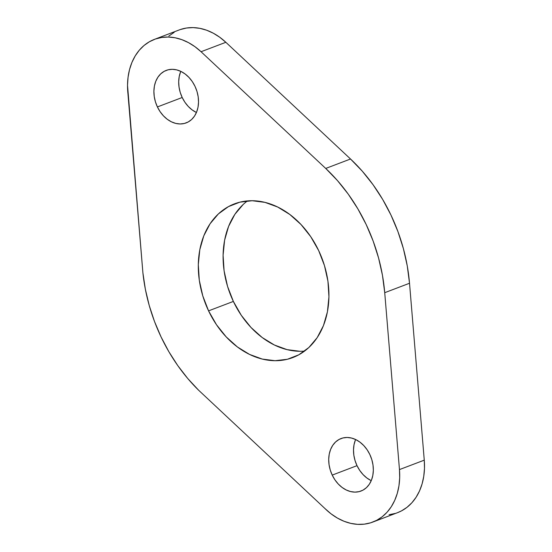 <?xml version="1.0" encoding="UTF-8"?>
<svg xmlns="http://www.w3.org/2000/svg" width="552" height="552" viewBox="0 0 552 552"><rect width="100%" height="100%" fill="white"/><g stroke="black" fill="none" stroke-linecap="round" stroke-linejoin="round"><path stroke-width="0.83" d="M371.02 480.544L366.859 477.991L363.043 474.561L359.725 470.401L357.013 465.66L332.221 475.099A28.083 21.355 69.2 0 1 341.039 438.55A28.083 21.355 69.2 0 1 369.833 454.503L371.813 459.637L373 464.977L373.338 470.304L372.821 475.417L371.468 480.123L369.329 484.242L366.48 487.616L363.043 490.114L359.145 491.632L354.929 492.122L350.568 491.563L346.228 489.976L342.067 487.423L338.252 484L334.926 479.84L332.221 475.099L330.234 469.959L329.054 464.625L328.709 459.298L329.227 454.186L330.586 449.473L332.725 445.354L335.568 441.986L339.004 439.489L342.909 437.964L347.118 437.474L351.479 438.033L355.826 439.62L359.987 442.18L363.802 445.602L367.128 449.763L369.833 454.503A28.083 21.355 69.2 0 1 361.015 491.045A28.083 21.355 69.2 0 1 332.221 475.099L357.013 465.66A28.083 21.355 -110.8 0 0 371.248 480.654M196.208 112.387L192.048 109.827L188.232 106.405L184.906 102.244L182.201 97.504L157.403 106.936A28.083 21.355 69.2 0 1 166.221 70.394A28.083 21.355 69.2 0 1 195.015 86.347L197.002 91.48L198.182 96.814L198.527 102.141L198.009 107.26L196.65 111.966L194.511 116.086L191.668 119.46L188.232 121.951L184.327 123.475L180.118 123.965L175.757 123.406L171.41 121.82L167.249 119.266L163.433 115.837L160.108 111.676L157.403 106.936L155.422 101.803L154.236 96.469L153.898 91.142L154.415 86.022L155.767 81.316L157.913 77.197L160.756 73.823L164.192 71.332L168.091 69.807L172.307 69.317L176.668 69.876L181.008 71.463L185.168 74.016L188.984 77.446L192.31 81.606L195.015 86.347A28.083 21.355 69.2 0 1 186.197 122.889A28.083 21.355 69.2 0 1 157.403 106.936L182.201 97.504A28.083 21.355 -110.8 0 0 196.436 112.498M299.853 351.272L287.081 349.637L274.365 344.993L262.186 337.513L251.015 327.488L241.286 315.302L233.365 301.426L208.566 310.859A82.213 62.514 69.2 0 1 234.386 203.881A82.213 62.514 69.2 0 1 318.67 250.58L324.472 265.615L327.943 281.23L328.937 296.824L327.426 311.797L323.458 325.583L317.186 337.638L308.865 347.512L298.798 354.812L287.385 359.269L275.055 360.704L262.283 359.069L249.566 354.425L237.388 346.946L226.223 336.92L216.487 324.735L208.566 310.859L202.763 295.824L199.293 280.216L198.299 264.615L199.817 249.642L203.785 235.863L210.05 223.802L218.371 213.934L228.438 206.627L239.851 202.17L252.181 200.735L264.953 202.37L277.67 207.021L289.848 214.5L301.012 224.519L310.748 236.704L318.67 250.58A82.213 62.514 69.2 0 1 292.85 357.558A82.213 62.514 69.2 0 1 208.566 310.859L233.365 301.426A82.213 62.514 -110.8 0 0 304.587 351.093M397.516 512.67L401.47 510.897L406.983 507.336L411.896 502.755L416.098 497.255L419.52 490.942L422.087 483.931L423.75 476.362L424.481 468.386L424.267 460.154L399.469 469.586A61.272 46.596 69.2 0 1 372.814 522.068A61.272 46.596 69.2 0 1 325.031 508.606L198.623 390.229A153.187 116.486 69.2 0 1 161.039 336.879L168.836 351.665L177.772 365.596L187.742 378.499L198.623 390.229L325.031 508.606L331.014 513.808L337.396 518.059L344.041 521.274L350.824 523.386L357.606 524.352L364.258 524.158L370.661 522.813L376.678 520.329L382.191 516.769L387.097 512.194L391.306 506.695L394.721 500.374L397.288 493.364L398.958 485.794L399.682 477.818L399.469 469.586L384.723 292.691L382.46 275.317L378.575 258.012L373.131 241.017L366.197 224.56L357.868 208.87L348.257 194.152L337.493 180.614L325.728 168.443L201.052 51.729L194.98 46.706L188.536 42.656L181.856 39.661L175.06 37.771L168.291 37.032L161.681 37.46L155.347 39.033L149.419 41.738L144.017 45.505L139.242 50.273L135.192 55.945L131.935 62.41L129.541 69.545L128.064 77.204L127.519 85.243L142.906 272.881L145.355 289.227L149.226 305.477L154.477 321.423L161.039 336.879A153.187 116.486 69.2 0 1 142.906 272.881L127.926 93.509A61.272 46.596 69.2 0 1 154.422 39.371A61.272 46.596 69.2 0 1 201.052 51.729L225.851 42.297L219.772 37.274L213.334 33.223L206.648 30.222L199.858 28.338L193.09 27.6L186.472 28.021L180.138 29.601M372.814 522.068L397.612 512.635A61.272 46.596 -110.8 0 0 424.267 460.154L409.522 283.259A153.187 116.486 -110.8 0 0 350.52 159.004L225.851 42.297L350.52 159.004L325.728 168.443A153.187 116.486 69.2 0 1 384.723 292.691L409.522 283.259L407.259 265.885L403.374 248.579L397.93 231.585L390.995 215.128L382.667 199.431L373.048 184.72L362.291 171.182L350.52 159.004L325.728 168.443L201.052 51.729L225.851 42.297A61.272 46.596 -110.8 0 0 179.221 29.939L154.422 39.371M174.218 32.299L168.815 36.073M389.056 514.726L395.453 513.381M180.78 71.353A28.083 21.355 -110.8 0 0 182.201 97.504L180.214 92.37L179.034 87.037L178.696 81.71L179.214 76.59L180.566 71.884M247.448 200.914A82.213 62.514 -110.8 0 0 233.365 301.426L227.555 286.391L224.091 270.777L223.098 255.183L224.609 240.21L228.576 226.423L234.841 214.369L243.17 204.495M355.598 439.509A28.083 21.355 -110.8 0 0 357.013 465.66L355.033 460.527L353.846 455.193L353.508 449.866L354.025 444.746L355.378 440.041M424.267 460.154L399.469 469.586L384.723 292.691L409.522 283.259L424.267 460.154"/></g></svg>
